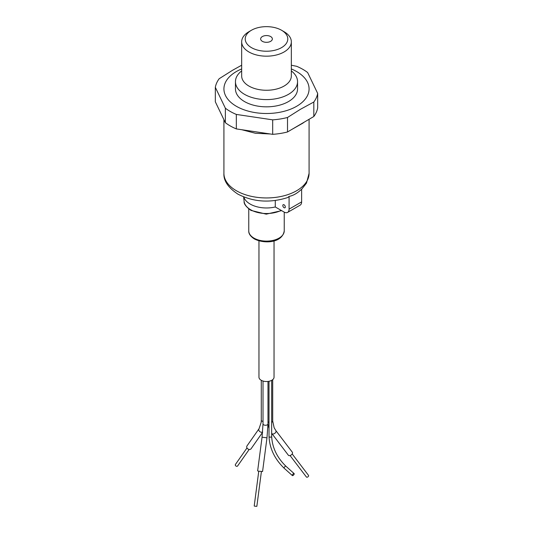 <?xml version="1.0" encoding="UTF-8"?>
<svg xmlns="http://www.w3.org/2000/svg" width="533" height="533" viewBox="0 0 533 533"><rect width="100%" height="100%" fill="white"/><g stroke="black" fill="none" stroke-linecap="round" stroke-linejoin="round"><path stroke-width="0.8" d="M291.338 70.916A31.047 17.922 180 0 1 297.547 81.676A31.047 17.922 180 0 1 278.379 98.232A31.047 17.922 180 0 1 244.547 94.348A31.047 17.922 180 0 1 235.453 81.676A31.047 17.922 180 0 1 241.662 70.916M284.062 31.7L281.551 30.248L284.062 31.7A24.838 14.338 180 0 1 291.338 41.84A24.838 14.338 180 0 1 276.007 55.086A24.838 14.338 180 0 1 248.938 51.981A24.838 14.338 180 0 1 241.662 41.84A24.838 14.338 180 0 1 248.938 31.7L251.449 30.248A21.287 12.292 180 0 1 281.551 30.248L281.551 30.248A21.287 12.292 180 0 1 281.551 47.63A21.287 12.292 180 0 1 251.449 47.63A21.287 12.292 180 0 1 251.449 30.248M235.453 81.676L235.453 88.918A31.047 17.922 0 0 0 244.547 101.59A31.047 17.922 0 0 0 278.379 105.474A31.047 17.922 0 0 0 297.547 88.918L297.547 81.676M262.363 41.334A5.856 3.378 180 0 1 260.644 38.942A5.856 3.378 180 0 1 264.261 35.818A5.856 3.378 180 0 1 270.637 36.55A5.856 3.378 180 0 1 272.356 38.942A5.856 3.378 180 0 1 268.739 42.067A5.856 3.378 180 0 1 262.363 41.334M241.662 68.95A42.58 24.585 0 0 0 236.392 71.535A42.58 24.585 0 0 0 236.392 106.3A42.58 24.585 0 0 0 296.608 106.3A42.58 24.585 0 0 0 291.338 68.95M241.662 65.219L232.628 70.229L219.176 78.717A51.448 29.701 0 0 0 215.325 87.312L225.366 108.206A51.448 29.701 0 0 0 230.123 111.37A51.448 29.701 0 0 0 236.332 114.428L272.689 119.852A51.448 29.701 0 0 0 287.514 117.48L300.372 109.338L313.824 102.01A51.448 29.701 0 0 0 317.675 93.415L307.634 72.528A51.448 29.701 0 0 0 296.668 66.299L291.338 65.226M225.366 108.206L225.366 122.69A51.448 29.701 0 0 0 230.123 125.855A51.448 29.701 0 0 0 236.332 128.913L236.332 114.428M246.572 130.438L263.062 132.897M295.555 127.234L303.93 122.417M241.762 129.719L255.4 133.263L270.311 133.983M291.498 129.619L303.097 123.016M225.366 122.69L215.325 101.796L215.325 87.312M313.824 102.01L313.824 116.5A51.448 29.701 0 0 0 317.675 107.899L317.675 93.415M313.824 116.5L287.514 131.964L287.514 117.48M272.689 119.852L272.689 134.336A51.448 29.701 0 0 0 287.514 131.964M272.689 134.336L236.332 128.913M284.062 207.697A1.772 1.026 60 0 1 282.903 206.131A1.772 1.026 60 0 1 283.176 204.712A1.772 1.026 60 0 1 284.062 204.799A1.772 1.026 60 0 1 285.222 206.364A1.772 1.026 60 0 1 284.948 207.783A1.772 1.026 60 0 1 284.062 207.697M243.788 196.977A23.066 13.318 0 0 0 250.19 204.072A23.066 13.318 0 0 0 275.281 206.971L284.062 212.041A7.096 4.097 -120 0 0 287.613 212.394A7.096 4.097 -120 0 0 289.079 209.143L289.079 196.417C293.257 195.604 297.441 193.193 301.625 189.175L301.625 201.9L289.079 209.143M309.08 119.285L309.08 173.365A42.58 24.585 0 0 1 282.796 196.077A42.58 24.585 0 0 1 236.392 190.747A42.58 24.585 0 0 1 223.92 173.365C223.454 180.7 228.124 187.636 237.938 194.159C253.422 202.06 270.018 203.186 287.74 197.536L289.079 196.417M287.613 212.394L300.152 205.152A7.096 4.097 -120 0 0 301.625 201.9M275.281 200.528L275.281 206.971M290.065 455.548L306.402 477.002A1.333 0.806 -37.3 0 0 306.615 477.168A1.333 0.806 -37.3 0 0 308.114 476.695A1.333 0.806 -37.3 0 0 308.514 475.389L292.184 453.936M258.758 471.245L254.208 506.004L254.681 506.177L256.846 506.35L261.397 471.592M258.958 240.849L258.958 377.171A7.542 4.351 0 0 0 261.17 380.249A7.542 4.351 0 0 0 269.385 381.195A7.542 4.351 0 0 0 274.042 377.171L274.042 240.849M258.538 471.199L262.569 471.518L266.986 437.833L262.056 437.193L257.646 470.872L258.538 471.199M292.997 475.489A1.333 0.533 -48.1 0 1 292.364 475.576A1.333 0.533 -48.1 0 1 292.51 474.69A1.333 0.533 -48.1 0 1 293.503 473.684A1.333 0.533 -48.1 0 1 294.136 473.597A1.333 0.533 -48.1 0 1 293.989 474.483A1.333 0.533 -48.1 0 1 292.997 475.489M271.81 433.442A2.485 1.506 -37.3 0 0 271.91 433.609L288.38 455.242A2.485 1.506 -37.3 0 0 288.786 455.548A2.485 1.506 -37.3 0 0 291.578 454.669A2.485 1.506 -37.3 0 0 292.331 452.231L275.861 430.604A2.485 1.506 -37.3 0 0 275.741 430.471M263.016 421.476A2.485 1.432 0 0 1 262.016 421.123A2.485 1.432 0 0 1 261.283 420.104L261.177 422.363L259.058 428.699L246.999 445.914A2.485 1.959 35 0 0 247.572 448.673A2.485 1.959 35 0 0 250.557 449.232A2.485 1.959 35 0 0 251.07 448.766L262.602 432.303M246.999 447.933L235.426 464.456A1.333 1.046 35 0 0 237.605 465.982L249.178 449.459M241.662 41.84L241.662 75.926A24.838 14.338 0 0 0 248.938 86.066A24.838 14.338 0 0 0 276.007 89.171A24.838 14.338 0 0 0 291.338 75.926L291.338 41.84M281.624 210.635L266.24 214.153L251.003 210.422C246.093 206.877 243.801 203.859 244.114 201.381A22.426 12.952 0 0 0 250.643 209.736A22.426 12.952 0 0 0 281.171 210.375M284.242 230.869C282.164 243.381 263.755 243.867 254.321 238.924C250.403 236.319 248.545 233.634 248.758 230.869A17.742 10.24 0 0 0 253.955 238.111A17.742 10.24 0 0 0 273.289 240.336A17.742 10.24 0 0 0 284.242 230.869L284.242 212.141M263.016 381.035L263.016 423.835A2.485 1.432 0 0 0 263.742 424.848A2.485 1.432 0 0 0 264.861 425.221A2.485 1.432 0 0 0 267.986 423.835L267.986 381.441M269.005 381.282L269.005 436.4A1.333 0.766 0 0 0 269.392 436.947A1.333 0.766 0 0 0 271.27 436.947A1.333 0.766 0 0 0 271.663 436.4L271.663 380.349M267.986 421.723A2.485 1.432 0 0 0 268.472 422.123A2.485 1.432 0 0 0 269.005 422.356M271.663 422.276A2.485 1.432 0 0 0 272.709 421.103L272.709 379.643M269.005 436.4C269.598 448.406 274.655 459.013 284.169 468.234A1.333 0.533 -48.1 0 1 284.316 467.348A1.333 0.533 -48.1 0 1 285.308 466.342A1.333 0.533 -48.1 0 1 285.948 466.255L294.136 473.597M271.663 433.276L271.91 433.609A2.485 1.506 -37.3 0 0 272.316 433.915A2.485 1.506 -37.3 0 0 274.988 433.149A2.485 1.506 -37.3 0 0 275.967 430.771A2.485 1.506 -37.3 0 0 275.861 430.604L274.155 427.766L272.709 421.103M259.058 428.699A2.485 1.959 35 0 0 259.631 431.457A2.485 1.959 35 0 0 262.616 432.016A2.485 1.959 35 0 0 262.629 432.01M244.114 201.381L243.634 196.917M223.92 173.365L223.92 119.692M309.08 173.365L306.482 183.139L301.625 189.322M248.758 230.869L248.758 208.916M267.986 423.835L266.986 437.833M271.663 436.4C272.23 447.567 276.987 457.521 285.948 466.255M269.005 428.305L267.986 424.308M284.169 468.234L292.364 475.576M263.016 423.835L262.056 437.193M261.283 420.104L261.283 380.315"/></g></svg>
